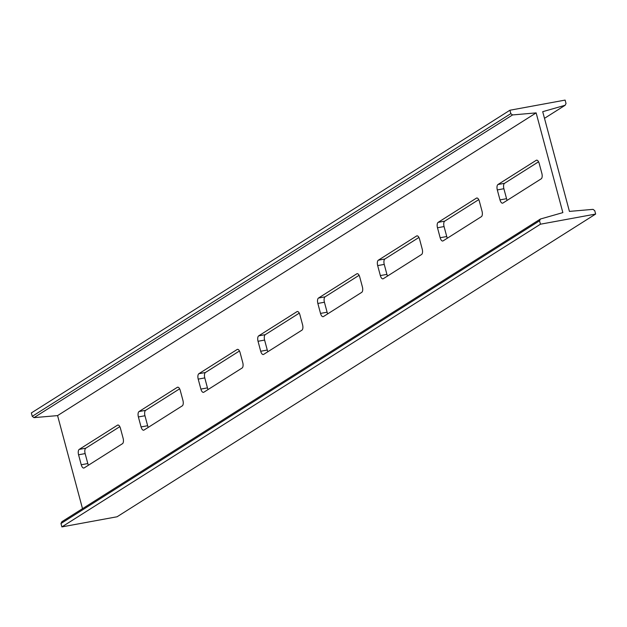 <?xml version="1.0" encoding="UTF-8"?>
<svg xmlns="http://www.w3.org/2000/svg" width="627" height="627" viewBox="0 0 627 627"><rect width="100%" height="100%" fill="white"/><g stroke="black" fill="none" stroke-linecap="round" stroke-linejoin="round"><path stroke-width="0.94" d="M540.435 219.019L562.858 212.608L536.14 112.891L512.549 114.937L510.825 113.628L509.916 110.234L565.115 100.093L566.024 103.486L565.131 105.273L542.708 111.684L569.426 211.401L593.017 209.355L594.741 210.664L595.65 214.058L540.45 224.2L539.541 220.806L60.976 523.514L61.869 521.727L540.435 219.019L539.541 220.806M509.916 110.234L31.35 412.942L32.259 416.336L33.983 417.645L512.549 114.937M510.825 113.628L32.259 416.336M536.14 112.891L57.574 415.599L33.983 417.645M82.513 508.669L57.574 415.599M497.313 189.926L499.985 199.895A4.483 1.999 -100.4 0 0 502.588 203.172A4.483 1.999 -100.4 0 0 502.925 203.038L541.211 178.82A4.483 1.999 -100.4 0 0 541.861 173.413L539.189 163.443A4.483 1.999 -100.4 0 0 536.587 160.167A4.483 1.999 -100.4 0 0 536.25 160.3L497.963 184.518A4.483 1.999 -100.4 0 0 497.313 189.926L503.881 188.719L506.553 198.688A4.483 1.999 -100.4 0 0 507.18 200.342M438.14 222.358A4.483 1.999 -100.4 0 0 437.489 227.766L440.162 237.735A4.483 1.999 -100.4 0 0 442.772 241.011A4.483 1.999 -100.4 0 0 443.101 240.878L481.387 216.66A4.483 1.999 -100.4 0 0 482.038 211.252L479.365 201.275A4.483 1.999 -100.4 0 0 476.763 198.007A4.483 1.999 -100.4 0 0 476.426 198.14L438.14 222.358L444.715 221.151A4.483 1.999 -100.4 0 0 444.065 226.559L446.737 236.528A4.483 1.999 -100.4 0 0 447.364 238.182M378.324 260.197A4.483 1.999 -100.4 0 0 377.673 265.605L380.346 275.574A4.483 1.999 -100.4 0 0 382.948 278.85A4.483 1.999 -100.4 0 0 383.285 278.717L421.571 254.499A4.483 1.999 -100.4 0 0 422.222 249.091L419.549 239.114A4.483 1.999 -100.4 0 0 416.939 235.846A4.483 1.999 -100.4 0 0 416.61 235.979L378.324 260.197L384.892 258.99A4.483 1.999 -100.4 0 0 384.241 264.398L386.914 274.367A4.483 1.999 -100.4 0 0 387.541 276.021M318.5 298.037A4.483 1.999 -100.4 0 0 317.85 303.444L320.522 313.414A4.483 1.999 -100.4 0 0 323.124 316.682A4.483 1.999 -100.4 0 0 323.461 316.549L361.748 292.339A4.483 1.999 -100.4 0 0 362.398 286.931L359.726 276.954A4.483 1.999 -100.4 0 0 357.124 273.685A4.483 1.999 -100.4 0 0 356.787 273.819L318.5 298.037L325.076 296.83A4.483 1.999 -100.4 0 0 324.425 302.238L327.098 312.207A4.483 1.999 -100.4 0 0 327.725 313.861M258.677 335.868A4.483 1.999 -100.4 0 0 258.034 341.284L260.707 351.253A4.483 1.999 -100.4 0 0 263.309 354.521A4.483 1.999 -100.4 0 0 263.646 354.388L301.924 330.17A4.483 1.999 -100.4 0 0 302.575 324.762L299.902 314.793A4.483 1.999 -100.4 0 0 297.3 311.525A4.483 1.999 -100.4 0 0 296.963 311.658L258.677 335.868L265.252 334.661A4.483 1.999 -100.4 0 0 264.602 340.069L267.274 350.046A4.483 1.999 -100.4 0 0 267.901 351.7M198.861 373.708A4.483 1.999 -100.4 0 0 198.21 379.116L200.883 389.093A4.483 1.999 -100.4 0 0 203.485 392.361A4.483 1.999 -100.4 0 0 203.822 392.228L242.108 368.01A4.483 1.999 -100.4 0 0 242.759 362.602L240.086 352.633A4.483 1.999 -100.4 0 0 237.484 349.357A4.483 1.999 -100.4 0 0 237.147 349.49L198.861 373.708L205.429 372.501A4.483 1.999 -100.4 0 0 204.778 377.909L207.451 387.886A4.483 1.999 -100.4 0 0 208.078 389.539M139.037 411.547A4.483 1.999 -100.4 0 0 138.387 416.955L141.059 426.932A4.483 1.999 -100.4 0 0 143.669 430.2A4.483 1.999 -100.4 0 0 143.998 430.067L182.285 405.849A4.483 1.999 -100.4 0 0 182.935 400.441L180.262 390.472A4.483 1.999 -100.4 0 0 177.66 387.196A4.483 1.999 -100.4 0 0 177.323 387.329L139.037 411.547L145.613 410.34A4.483 1.999 -100.4 0 0 144.962 415.748L147.635 425.725A4.483 1.999 -100.4 0 0 148.262 427.371M79.221 449.387A4.483 1.999 -100.4 0 0 78.571 454.794L81.244 464.772A4.483 1.999 -100.4 0 0 83.846 468.04A4.483 1.999 -100.4 0 0 84.183 467.907L122.469 443.689A4.483 1.999 -100.4 0 0 123.119 438.281L120.447 428.312A4.483 1.999 -100.4 0 0 117.837 425.035A4.483 1.999 -100.4 0 0 117.508 425.169L79.221 449.387L85.789 448.18A4.483 1.999 -100.4 0 0 85.139 453.587L87.811 463.557A4.483 1.999 -100.4 0 0 88.438 465.21M540.45 224.2L61.885 526.907L60.976 523.514M595.65 214.058L117.084 516.766L61.885 526.907M538.562 161.79L504.531 183.311A4.483 1.999 -100.4 0 0 503.881 188.719M478.738 199.629L444.715 221.151M418.922 237.461L384.892 258.99M359.099 275.3L325.076 296.83M299.275 313.139L265.252 334.661M239.459 350.979L205.429 372.501M179.635 388.818L145.613 410.34M119.82 426.658L85.789 448.18M565.131 105.273L544.487 118.331M499.985 199.895L506.553 198.688M536.25 160.3L536.947 160.175M497.963 184.518L504.531 183.311M437.489 227.766L444.065 226.559M440.162 237.735L446.737 236.528M476.426 198.14L477.123 198.014M377.673 265.605L384.241 264.398M380.346 275.574L386.914 274.367M416.61 235.979L417.3 235.854M317.85 303.444L324.425 302.238M320.522 313.414L327.098 312.207M356.787 273.819L357.484 273.685M258.034 341.284L264.602 340.069M260.707 351.253L267.274 350.046M296.963 311.658L297.66 311.525M198.21 379.116L204.778 377.909M200.883 389.093L207.451 387.886M237.147 349.49L237.845 349.364M138.387 416.955L144.962 415.748M141.059 426.932L147.635 425.725M177.323 387.329L178.021 387.204M78.571 454.794L85.139 453.587M81.244 464.772L87.811 463.557M117.508 425.169L118.197 425.043"/></g></svg>
